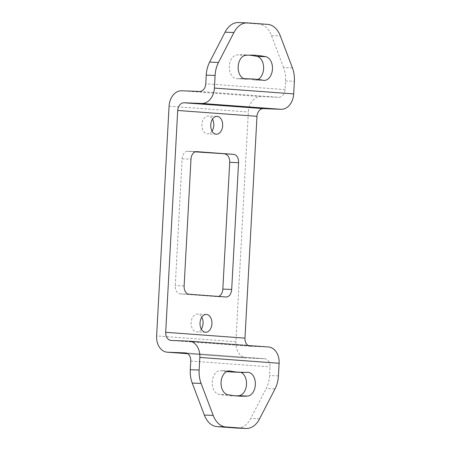 <?xml version="1.0" encoding="UTF-8"?>
<svg xmlns="http://www.w3.org/2000/svg" width="451" height="451" viewBox="0 0 451 451"><rect width="100%" height="100%" fill="white"/><g stroke="black" fill="none" stroke-linecap="round" stroke-linejoin="round"><path stroke-width="0.34" stroke-dasharray="2.25 1.69" d="M268.463 346.994A15.87 11.811 -85.8 0 0 268.153 346.977L250.446 346.295A7.938 5.908 94.2 0 1 250.288 346.283A7.938 5.908 94.2 0 1 248.033 345.483M292.428 67.921L283.572 67.582A23.807 15.892 92.2 0 1 285.522 80.96L285.049 89.608A7.938 5.908 94.2 0 1 278.718 97.303L261.011 96.627A15.87 11.811 -85.8 0 0 248.343 112.017L235.901 341.762A15.87 11.811 -85.8 0 0 246.539 358.049A15.87 11.811 -85.8 0 0 246.849 358.066L264.562 358.742A7.938 5.908 94.2 0 1 264.714 358.754A7.938 5.908 94.2 0 1 270.036 366.894L269.568 375.542A23.807 15.892 92.2 0 1 266.191 388.531L275.042 388.869M283.572 67.582L271.479 35.601A23.807 15.892 92.2 0 0 258.857 24.05L238.833 22.573A23.807 15.892 92.2 0 0 238.461 22.55M257.983 79.432A11.901 7.949 -87.8 0 1 255.21 80.058A11.901 7.949 -87.8 0 1 255.024 80.047A11.901 7.949 -87.8 0 1 254.336 79.951A146.8 98.002 92.2 0 0 245.84 78.767A146.8 98.002 92.2 0 0 243.546 78.637A146.8 98.002 92.2 0 0 237.294 78.694A11.901 7.949 -87.8 0 1 236.786 78.699A11.901 7.949 -87.8 0 1 236.6 78.688A11.901 7.949 -87.8 0 1 229.294 66.742A11.901 7.949 -87.8 0 1 237.192 54.915A170.608 113.9 -87.8 0 1 244.459 54.847A170.608 113.9 -87.8 0 1 247.131 54.999A170.608 113.9 -87.8 0 1 248.884 55.146M237.35 428.112A23.807 15.892 92.2 0 0 250.739 418.477L266.191 388.531M232.265 372.024A146.8 98.002 92.2 0 0 238.517 371.962A11.901 7.949 -87.8 0 1 239.024 371.962A11.901 7.949 -87.8 0 1 239.21 371.968A11.901 7.949 -87.8 0 1 240.851 372.351M235.783 395.854A170.608 113.9 -87.8 0 1 231.352 395.809A170.608 113.9 -87.8 0 1 228.68 395.662A170.608 113.9 -87.8 0 1 218.814 394.281A11.901 7.949 -87.8 0 1 212.241 381.535A11.901 7.949 -87.8 0 1 220.601 370.604A11.901 7.949 -87.8 0 1 220.787 370.609A11.901 7.949 -87.8 0 1 221.475 370.705A146.8 98.002 92.2 0 0 226.684 371.568M195.221 151.846L187.847 151.305A7.938 5.299 -87.8 0 0 187.723 151.294A7.938 5.299 -87.8 0 0 182.136 158.837L175.27 285.596A7.938 5.299 -87.8 0 0 180.124 293.905L217.123 296.634A7.938 5.299 -87.8 0 0 217.247 296.64L226.098 296.978M218.605 296.431A7.938 5.299 -87.8 0 1 217.247 296.64M201.321 329.134A8.93 5.959 -87.8 0 1 196.777 331.919A8.93 5.959 -87.8 0 1 196.636 331.908A8.93 5.959 -87.8 0 1 191.168 322.662A8.93 5.959 -87.8 0 1 197.465 314.076A8.93 5.959 -87.8 0 1 197.606 314.088A8.93 5.959 -87.8 0 1 201.777 317.2M212.043 131.072A8.93 5.959 -87.8 0 1 207.505 133.857A8.93 5.959 -87.8 0 1 207.364 133.851A8.93 5.959 -87.8 0 1 201.896 124.606A8.93 5.959 -87.8 0 1 208.193 116.02A8.93 5.959 -87.8 0 1 208.328 116.025A8.93 5.959 -87.8 0 1 212.506 119.143M250.446 346.295L171.171 340.449M285.522 80.96L294.373 81.304M278.419 375.88L269.568 375.542M285.049 89.608L205.774 83.768M188.879 341.131L268.153 346.977M190.756 361.048L270.036 366.894M259.596 418.816L250.739 418.477M264.562 358.742L185.592 352.924M187.684 353.702L246.849 358.066M235.901 341.762L156.627 335.922M169.069 106.171L248.343 112.017M261.011 96.627L181.73 90.781M199.443 91.463L278.718 97.303M184.126 285.934L175.27 285.596M182.136 158.837L190.987 159.175M180.124 293.905L188.98 294.244M225.974 296.972L217.123 296.634M196.456 151.632L187.847 151.305M247.374 372.306L238.517 371.962M227.665 394.625L218.814 394.281M228.578 370.981L221.475 370.705M271.479 35.601L280.33 35.945M267.714 24.388L258.857 24.05M238.833 22.573L247.689 22.911M263.187 80.295L254.336 79.951M246.049 55.259L237.192 54.915M245.135 78.998L237.294 78.694M250.288 346.283L171.014 340.437M185.44 352.907L264.714 358.754M246.539 358.049L187.695 353.708M187.723 151.294L196.58 151.637M205.633 332.257L196.777 331.919M206.321 314.42L197.465 314.076M216.362 134.201L207.505 133.857M217.044 116.358L208.193 116.02M247.881 372.3L239.024 371.962M240.208 396.153L231.352 395.809M229.458 370.942L220.601 370.604M255.21 80.058L264.066 80.396M244.459 54.847L253.315 55.191M236.786 78.699L245.637 79.038"/><path stroke-width="0.68" d="M218.476 62.469L233.922 32.523A23.807 15.892 -87.8 0 1 247.317 22.888L238.461 22.55A23.807 15.892 92.2 0 0 225.066 32.184L209.619 62.131L218.476 62.469A23.807 15.892 -87.8 0 0 215.099 75.458L214.417 88.069A15.87 11.811 94.2 0 1 201.749 103.459L184.042 102.777A7.938 5.908 -85.8 0 0 177.711 110.472L165.697 332.297A7.938 5.908 -85.8 0 0 171.014 340.437A7.938 5.908 -85.8 0 0 171.171 340.449L188.879 341.131A15.87 11.811 94.2 0 1 189.189 341.148A15.87 11.811 94.2 0 1 199.827 357.429L199.145 370.04A23.807 15.892 -87.8 0 0 201.095 383.418L192.239 383.079L204.331 415.055A23.807 15.892 92.2 0 0 216.954 426.612L236.978 428.089A23.807 15.892 92.2 0 0 237.35 428.112L246.207 428.45A23.807 15.892 -87.8 0 1 245.834 428.427L225.804 426.95A23.807 15.892 -87.8 0 1 213.188 415.399L201.095 383.418M248.033 345.483A7.938 5.908 94.2 0 1 244.972 338.143L256.985 116.319A7.938 5.908 94.2 0 1 263.316 108.623L281.029 109.305A15.87 11.811 -85.8 0 0 293.691 93.909L294.373 81.304A23.807 15.892 -87.8 0 0 292.428 67.921L280.33 35.945A23.807 15.892 -87.8 0 0 267.714 24.388L247.689 22.911A23.807 15.892 -87.8 0 0 247.317 22.888M233.697 154.372L196.704 151.643A7.938 5.299 92.2 0 0 196.58 151.637A7.938 5.299 92.2 0 0 190.987 159.175L184.126 285.934A7.938 5.299 92.2 0 0 188.98 294.244L225.974 296.972A7.938 5.299 92.2 0 0 226.098 296.978A7.938 5.299 92.2 0 0 231.69 289.441L238.556 162.681A7.938 5.299 92.2 0 0 233.697 154.372L195.221 151.846M205.493 332.252A8.93 5.959 92.2 0 0 205.633 332.257A8.93 5.959 92.2 0 0 211.925 323.671A8.93 5.959 92.2 0 0 206.457 314.426A8.93 5.959 92.2 0 0 206.321 314.42A8.93 5.959 92.2 0 0 200.024 323.006A8.93 5.959 92.2 0 0 205.493 332.252M216.221 134.189A8.93 5.959 92.2 0 0 216.362 134.201A8.93 5.959 92.2 0 0 222.653 125.615A8.93 5.959 92.2 0 0 217.185 116.364A8.93 5.959 92.2 0 0 217.044 116.358A8.93 5.959 92.2 0 0 210.752 124.944A8.93 5.959 92.2 0 0 216.221 134.189M189.189 341.148L268.463 346.994A15.87 11.811 -85.8 0 1 279.107 363.275L278.419 375.88A23.807 15.892 -87.8 0 1 275.042 388.869L259.596 418.816A23.807 15.892 -87.8 0 1 246.207 428.45M263.187 80.295A11.901 7.949 92.2 0 0 263.88 80.391A11.901 7.949 92.2 0 0 264.066 80.396A11.901 7.949 92.2 0 0 272.427 69.465A11.901 7.949 92.2 0 0 265.853 56.719A170.608 113.9 92.2 0 0 255.988 55.338A170.608 113.9 92.2 0 0 253.315 55.191A170.608 113.9 92.2 0 0 246.049 55.259A11.901 7.949 92.2 0 0 238.151 67.081A11.901 7.949 92.2 0 0 245.451 79.032A11.901 7.949 92.2 0 0 245.637 79.038A11.901 7.949 92.2 0 0 246.145 79.038A146.8 98.002 -87.8 0 1 252.402 78.976A146.8 98.002 -87.8 0 1 254.697 79.105A146.8 98.002 -87.8 0 1 263.187 80.295M209.619 62.131A23.807 15.892 92.2 0 0 206.242 75.12L205.774 83.768A7.938 5.908 -85.8 0 1 199.443 91.463L181.73 90.781A15.87 11.811 94.2 0 0 169.069 106.171L156.627 335.922A15.87 11.811 94.2 0 0 167.265 352.203A15.87 11.811 94.2 0 0 167.575 352.22L187.684 353.702M248.884 55.146A170.608 113.9 -87.8 0 1 256.997 56.375A11.901 7.949 -87.8 0 1 263.604 67.03A11.901 7.949 -87.8 0 1 257.983 79.432M192.239 383.079A23.807 15.892 92.2 0 1 190.288 369.696L190.756 361.048A7.938 5.908 -85.8 0 0 185.44 352.907A7.938 5.908 -85.8 0 0 185.282 352.902L167.575 352.22M247.475 396.085A11.901 7.949 92.2 0 0 255.373 384.258A11.901 7.949 92.2 0 0 248.067 372.312A11.901 7.949 92.2 0 0 247.881 372.3A11.901 7.949 92.2 0 0 247.374 372.306A146.8 98.002 -87.8 0 1 241.122 372.363A146.8 98.002 -87.8 0 1 238.821 372.233A146.8 98.002 -87.8 0 1 230.331 371.049A11.901 7.949 92.2 0 0 229.644 370.953A11.901 7.949 92.2 0 0 229.458 370.942A11.901 7.949 92.2 0 0 221.097 381.873A11.901 7.949 92.2 0 0 227.665 394.625A170.608 113.9 92.2 0 0 237.536 396.001A170.608 113.9 92.2 0 0 240.208 396.153A170.608 113.9 92.2 0 0 247.475 396.085L238.618 395.741A170.608 113.9 -87.8 0 1 235.783 395.854M240.851 372.351A11.901 7.949 -87.8 0 1 246.443 385.165A11.901 7.949 -87.8 0 1 238.618 395.741M226.684 371.568A146.8 98.002 92.2 0 0 229.965 371.895A146.8 98.002 92.2 0 0 232.265 372.024L241.122 372.363M224.84 154.028A7.938 5.299 -87.8 0 1 229.7 162.343L222.833 289.102A7.938 5.299 -87.8 0 1 218.605 296.431M201.777 317.2A8.93 5.959 -87.8 0 1 201.321 329.134M212.506 119.143A8.93 5.959 -87.8 0 1 212.043 131.072M165.697 332.297L244.972 338.143M256.985 116.319L177.711 110.472M214.417 88.069L293.691 93.909M215.099 75.458L206.242 75.12M190.288 369.696L199.145 370.04M279.107 363.275L199.827 357.429M204.331 415.055L213.188 415.399M225.804 426.95L216.954 426.612M236.978 428.089L245.834 428.427M185.592 352.924L185.282 352.902M222.833 289.102L231.69 289.441M238.556 162.681L229.7 162.343M230.331 371.049L228.578 370.981M281.029 109.305L201.749 103.459M184.042 102.777L263.316 108.623M233.922 32.523L225.066 32.184M265.853 56.719L256.997 56.375M246.145 79.038L245.135 78.998M187.695 353.708L167.265 352.203M243.816 78.649L252.402 78.976"/></g></svg>
